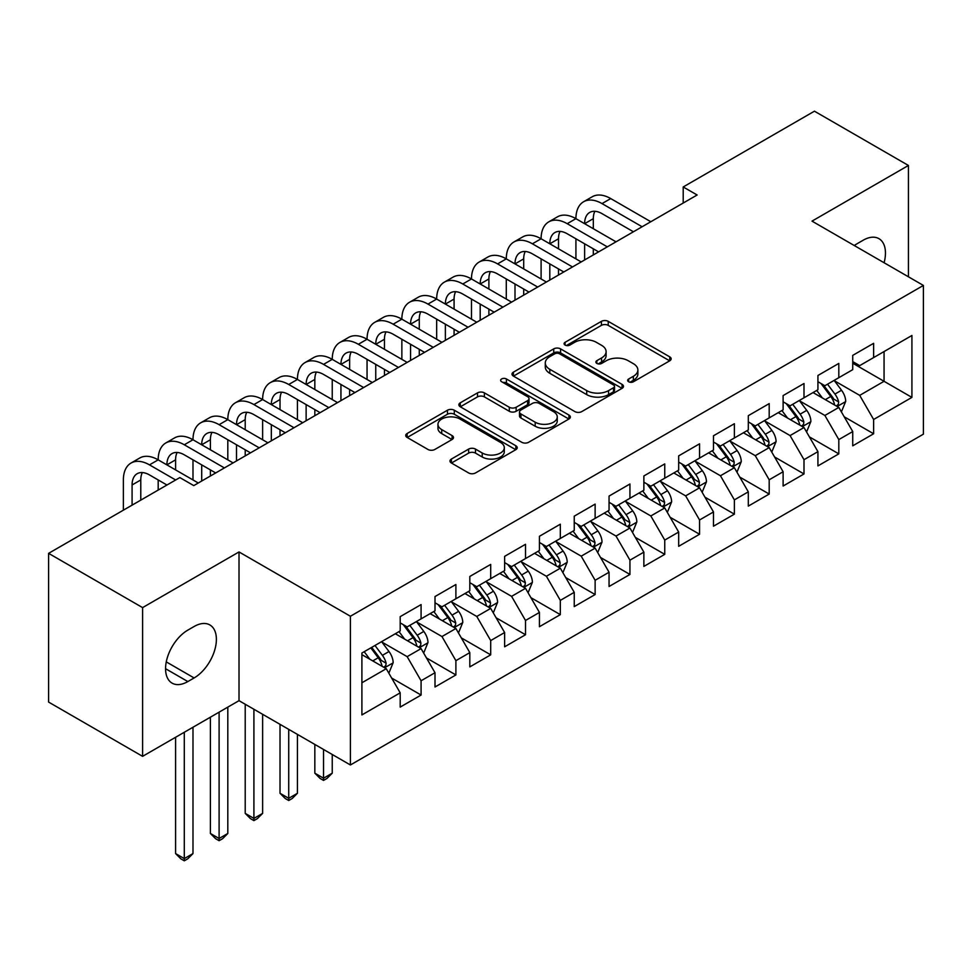 <?xml version="1.0" encoding="UTF-8"?>
<svg xmlns="http://www.w3.org/2000/svg" width="972" height="972" viewBox="0 0 972 972"><rect width="100%" height="100%" fill="white"/><g stroke="black" fill="none" stroke-linecap="round" stroke-linejoin="round"><path stroke-width="1.46" d="M628.653 381.765A3.378 1.956 0 0 0 633.428 381.765L669.732 360.806A4.836 2.794 0 0 0 671.154 358.838A4.836 2.794 0 0 0 669.732 356.858L608.229 321.355A4.836 2.794 0 0 0 601.401 321.355L565.097 342.314A3.378 1.956 0 0 0 564.1 343.699A3.378 1.956 0 0 0 565.097 345.072A3.378 1.956 0 0 0 569.884 345.072L574.573 342.363A15.467 8.93 0 0 1 596.443 342.363L601.571 345.315A15.467 8.93 0 0 1 606.103 351.633A15.467 8.93 0 0 1 601.571 357.951L596.869 360.661A3.378 1.956 0 0 0 595.885 362.046A3.378 1.956 0 0 0 596.869 363.419A3.378 1.956 0 0 0 601.656 363.419L606.358 360.709A15.467 8.93 0 0 1 628.216 360.709L633.343 363.662A15.467 8.93 0 0 1 637.875 369.98A15.467 8.93 0 0 1 633.343 376.298L628.653 379.007A3.378 1.956 0 0 0 627.657 380.392A3.378 1.956 0 0 0 628.653 381.765L628.653 379.007M451.397 459.051A4.836 2.794 0 0 0 449.975 461.02A4.836 2.794 0 0 0 451.397 463L468.65 472.963A4.836 2.794 0 0 0 475.49 472.963L515.804 449.684A4.836 2.794 0 0 0 517.226 447.703A4.836 2.794 0 0 0 515.804 445.735L454.301 410.22A4.836 2.794 0 0 0 447.46 410.22L407.147 433.5A4.836 2.794 0 0 0 405.725 435.48A4.836 2.794 0 0 0 407.147 437.449L427.984 449.477A4.836 2.794 0 0 0 434.824 449.477L452.077 439.514A4.836 2.794 0 0 0 453.499 437.546A4.836 2.794 0 0 0 452.077 435.578L441.738 429.612A12.928 7.46 0 0 1 437.959 424.327A12.928 7.46 0 0 1 445.941 417.438A12.928 7.46 0 0 1 460.023 419.053L500.519 442.43A12.928 7.46 0 0 1 504.298 447.703A12.928 7.46 0 0 1 496.315 454.604A12.928 7.46 0 0 1 482.233 452.988L475.49 449.088A4.836 2.794 0 0 0 468.65 449.088L451.397 459.051L451.397 463M142.592 607.609L142.592 756.338L239.015 700.666L239.015 551.938L142.592 607.609L48.6 553.347L179.832 477.58L193.756 485.611L697.131 194.995L683.207 186.964L683.207 203.039M239.015 551.938L350.406 616.248L923.4 285.44L923.4 434.168L350.406 764.976L350.406 616.248M908.431 276.801L908.431 165.459L812.009 221.13L923.4 285.44M908.431 165.459L814.439 111.185L683.207 186.964M574.914 411.606A4.836 2.794 0 0 0 581.754 411.606L622.068 388.326A4.836 2.794 0 0 0 623.489 386.358A4.836 2.794 0 0 0 622.068 384.377L560.565 348.875A4.836 2.794 0 0 0 553.736 348.875L513.41 372.155A4.836 2.794 0 0 0 512.001 374.123A4.836 2.794 0 0 0 513.41 376.091L574.914 411.606M502.974 382.494A3.378 1.956 0 0 1 506.412 382.98L506.412 378.959L568.936 415.056A4.836 2.794 0 0 1 570.357 417.024A4.836 2.794 0 0 1 568.936 419.005L528.622 442.284A4.836 2.794 0 0 1 521.782 442.284L460.278 406.77L460.278 402.821A4.836 2.794 0 0 0 458.869 404.802A4.836 2.794 0 0 0 460.278 406.77M460.278 402.821L477.531 392.858A4.836 2.794 0 0 1 484.372 392.858L509.316 407.268A4.836 2.794 0 0 0 516.144 407.268L527.589 400.658A4.836 2.794 0 0 0 529.011 398.678A4.836 2.794 0 0 0 527.589 396.71L501.625 381.717A3.378 1.956 0 0 1 500.629 380.331A3.378 1.956 0 0 1 502.718 378.533A3.378 1.956 0 0 1 506.412 378.959M852.736 363.224L884.058 381.303L884.058 351.56L911.918 335.486L873.621 357.587L873.621 343.323L852.736 355.375L852.736 369.652L838.812 377.695L838.812 363.419L817.926 375.484L817.926 389.748L804.002 397.791L804.002 383.515L783.116 395.58L783.116 409.844L769.192 417.887L769.192 403.611L748.306 415.676L748.306 429.94L734.37 437.983L734.37 423.719L713.484 435.772L713.484 450.048L699.561 458.079L699.561 443.815L678.675 455.868L678.675 470.144L664.751 478.175L664.751 463.911L643.865 475.964L643.865 490.24L629.941 498.272L629.941 484.007L609.055 496.072L609.055 510.336L595.131 518.38L595.131 504.103L574.245 516.168L574.245 530.433L560.322 538.476L560.322 524.2L539.436 536.265L539.436 550.529L525.512 558.572L525.512 544.296L504.626 556.361L504.626 570.625L490.702 578.668L490.702 564.404L469.816 576.457L469.816 590.733L455.892 598.764L455.892 584.5L435.006 596.553L435.006 610.829L421.083 618.86L421.083 604.596L400.197 616.649L400.197 630.925L361.9 653.026L361.9 714.93L400.197 692.829L386.261 668.712L361.9 654.642M911.918 335.486L911.918 397.39L873.621 419.491L859.698 395.373L834.462 380.805M844.206 416.781L873.621 433.767L873.621 419.491M873.621 433.767L852.736 445.82L852.736 431.556L838.812 439.587L824.888 415.469L799.652 400.901M809.397 436.878L838.812 453.863L838.812 439.587M838.812 453.863L817.926 465.916L817.926 451.652L804.002 459.695L790.078 435.578L764.83 420.998M774.587 456.974L804.002 473.959L804.002 459.695M804.002 473.959L783.116 486.024L783.116 471.748L769.192 479.791L755.268 455.674L730.021 441.094M739.777 477.07L769.192 494.055L769.192 479.791M769.192 494.055L748.306 506.12L748.306 491.844L734.37 499.887L720.446 475.77L695.211 461.202M704.967 497.178L734.37 514.152L734.37 499.887M734.37 514.152L713.484 526.217L713.484 511.94L699.561 519.984L685.637 495.866L660.401 481.298M670.145 517.274L699.561 534.26L699.561 519.984M699.561 534.26L678.675 546.313L678.675 532.048L664.751 540.08L650.827 515.962L625.591 501.394M635.336 537.37L664.751 554.356L664.751 540.08M664.751 554.356L643.865 566.409L643.865 552.145L629.941 560.176L616.017 536.058L590.782 521.49M600.526 557.466L629.941 574.452L629.941 560.176M629.941 574.452L609.055 586.505L609.055 572.241L595.131 580.284L581.207 556.166L555.972 541.586M565.716 577.562L595.131 594.548L595.131 580.284M595.131 594.548L574.245 606.601L574.245 592.337L560.322 600.38L546.398 576.262L521.162 561.682M530.906 597.659L560.322 614.644L560.322 600.38M560.322 614.644L539.436 626.709L539.436 612.433L525.512 620.476L511.588 596.358L486.352 581.791M496.097 617.767L525.512 634.74L525.512 620.476M525.512 634.74L504.626 646.805L504.626 632.529L490.702 640.572L476.778 616.455L451.543 601.887M461.287 637.863L490.702 654.836L490.702 640.572M490.702 654.836L469.816 666.901L469.816 652.625L455.892 660.668L441.968 636.551L416.721 621.983M426.477 657.959L455.892 674.945L455.892 660.668M455.892 674.945L435.006 686.997L435.006 672.733L421.083 680.764L407.159 656.647L381.911 642.079M391.667 678.055L421.083 695.041L421.083 680.764M421.083 695.041L400.197 707.094L400.197 692.829M400.197 622.882L407.159 626.904L421.083 618.86M361.9 682.781L386.261 668.712M435.006 602.786L441.968 606.807L455.892 598.764M407.159 656.647L421.083 648.616L395.312 633.744M435.006 672.733L421.083 648.616M469.816 582.69L476.778 586.711L490.702 578.668M441.968 636.551L455.892 628.507L430.122 613.636M469.816 652.625L455.892 628.507M504.626 562.594L511.588 566.615L525.512 558.572M476.778 616.455L490.702 608.411L464.944 593.54M504.626 632.529L490.702 608.411M539.436 542.498L546.398 546.507L560.322 538.476M511.588 596.358L525.512 588.315L499.754 573.444M539.436 612.433L525.512 588.315M574.245 522.389L581.207 526.411L595.131 518.38M546.398 576.262L560.322 568.219L534.564 553.347M574.245 592.337L560.322 568.219M609.055 502.293L616.017 506.315L629.941 498.272M581.207 556.166L595.131 548.123L569.373 533.251M609.055 572.241L595.131 548.123M643.865 482.197L650.827 486.219L664.751 478.175M616.017 536.058L629.941 528.027L604.183 513.155M643.865 552.145L629.941 528.027M678.675 462.101L685.637 466.123L699.561 458.079M650.827 515.962L664.751 507.931L638.993 493.047M678.675 532.048L664.751 507.931M713.484 442.005L720.446 446.027L734.37 437.983M685.637 495.866L699.561 487.823L673.803 472.951M713.484 511.94L699.561 487.823M748.306 421.909L755.268 425.93L769.192 417.887M720.446 475.77L734.37 467.726L708.612 452.855M748.306 491.844L734.37 467.726M783.116 401.813L790.078 405.822L804.002 397.791M755.268 455.674L769.192 447.63L743.422 432.759M783.116 471.748L769.192 447.63M817.926 381.704L824.888 385.726L838.812 377.695M790.078 435.578L804.002 427.534L778.232 412.663M817.926 451.652L804.002 427.534M852.736 361.608L859.698 365.63L873.621 357.587M824.888 415.469L838.812 407.438L813.054 392.567M852.736 431.556L838.812 407.438M48.6 553.347L48.6 702.076L142.592 756.338M239.015 700.666L350.406 764.976M859.698 395.373L884.058 381.303L911.918 397.39M884.095 262.744A31.505 18.189 120 0 0 878.931 238.662A31.505 18.189 120 0 0 863.172 240.218L856.915 243.838A31.505 18.189 120 0 0 854.279 245.539M187.839 630.123A31.505 18.189 120 0 0 167.257 657.886A31.505 18.189 120 0 0 172.093 683.134A31.505 18.189 120 0 0 187.839 681.566L194.108 677.958A31.505 18.189 120 0 0 214.691 650.195A31.505 18.189 120 0 0 209.867 624.947A31.505 18.189 120 0 0 194.108 626.503L187.839 630.123M630.002 382.239L633.343 380.307A15.467 8.93 0 0 0 637.875 374.001L637.875 369.98M606.103 351.633L606.103 355.655A15.467 8.93 0 0 1 601.571 361.961L598.217 363.893M669.672 360.843L608.229 325.377A4.836 2.794 0 0 0 601.401 325.377L566.445 345.546M622.007 388.363L560.565 352.897A4.836 2.794 0 0 0 553.736 352.897L513.471 376.128M613.526 387.731A3.378 1.956 0 0 0 614.523 386.358A3.378 1.956 0 0 0 613.526 384.973L559.544 353.808A3.378 1.956 0 0 0 554.757 353.808L549.8 356.663A15.467 8.93 0 0 0 545.28 362.981A15.467 8.93 0 0 0 549.8 369.287L586.711 390.598A15.467 8.93 0 0 0 608.569 390.598L613.526 387.731L613.526 391.752A3.378 1.956 0 0 0 614.523 390.38L614.523 386.358M545.28 362.981L545.28 366.991A15.467 8.93 0 0 0 549.8 373.309L549.8 369.287M613.526 391.752L608.569 394.62A15.467 8.93 0 0 1 586.711 394.62L549.8 373.309M460.339 406.806L477.531 396.88L477.531 392.858M529.011 398.678L529.011 402.7A4.836 2.794 0 0 1 527.589 404.68L516.144 411.29A4.836 2.794 0 0 1 509.316 411.29L484.372 396.88A4.836 2.794 0 0 0 477.531 396.88M506.412 382.98L568.875 419.041M535.195 422.213A12.928 7.46 0 0 0 549.277 423.828A12.928 7.46 0 0 0 557.26 416.927A12.928 7.46 0 0 0 553.481 411.654L539.205 403.416A4.836 2.794 0 0 0 532.377 403.416L520.931 410.026A4.836 2.794 0 0 0 519.51 411.994A4.836 2.794 0 0 0 520.931 413.975L535.195 422.213L535.195 426.234A12.928 7.46 0 0 0 549.277 427.85A12.928 7.46 0 0 0 557.26 420.949L557.26 416.927M519.51 411.994L519.51 416.016A4.836 2.794 0 0 0 520.931 417.996L520.931 413.975M535.195 426.234L520.931 417.996M504.298 447.703L504.298 451.725A12.928 7.46 0 0 1 496.315 458.626A12.928 7.46 0 0 1 482.233 456.998L475.49 453.11A4.836 2.794 0 0 0 468.65 453.11L451.458 463.037M437.959 424.327L437.959 428.348A12.928 7.46 0 0 0 441.738 433.621L441.738 429.612M452.016 439.551L441.738 433.621M515.743 449.72L454.301 414.242A4.836 2.794 0 0 0 447.46 414.242L407.207 437.485M841.388 411.897L845.701 401.363A13.049 7.533 -120 0 0 841.533 390.258L834.146 380.38M822.361 397.937L816.735 390.428M814.111 393.174L813.467 392.324M836.345 406.017L838.374 404.194L838.654 401.922A13.049 7.533 -120 0 0 834.924 394.073L827.524 384.207M823.308 384.815L832.445 397.013A6.646 3.839 60 0 1 833.648 399.03L838.654 401.922M821.012 383.49L830.744 396.491A13.049 7.533 60 0 1 834.474 404.328L834.741 405.093M123.371 510.178L123.371 479.949A36.924 21.323 60 0 1 131.026 463.049L139.725 458.019A36.924 21.323 60 0 1 158.181 459.853A36.924 21.323 60 0 1 165.835 442.953L174.535 437.922A36.924 21.323 60 0 1 192.991 439.757A36.924 21.323 60 0 1 200.645 422.844L209.345 417.826A36.924 21.323 60 0 1 227.813 419.649A36.924 21.323 60 0 1 235.455 402.748L244.154 397.73A36.924 21.323 60 0 1 262.622 399.553A36.924 21.323 60 0 1 270.265 382.652L278.964 377.634A36.924 21.323 60 0 1 297.432 379.457A36.924 21.323 60 0 1 305.074 362.556L313.774 357.526A36.924 21.323 60 0 1 332.242 359.361A36.924 21.323 60 0 1 339.884 342.46L348.596 337.43A36.924 21.323 60 0 1 367.052 339.264A36.924 21.323 60 0 1 374.694 322.364L383.405 317.334A36.924 21.323 60 0 1 401.861 319.168A36.924 21.323 60 0 1 409.504 302.268L418.215 297.238A36.924 21.323 60 0 1 436.671 299.072A36.924 21.323 60 0 1 444.326 282.159L453.025 277.142A36.924 21.323 60 0 1 471.481 278.964A36.924 21.323 60 0 1 479.135 262.063L487.835 257.045A36.924 21.323 60 0 1 506.291 258.868A36.924 21.323 60 0 1 513.945 241.967L522.644 236.949A36.924 21.323 60 0 1 541.1 238.772A36.924 21.323 60 0 1 548.755 221.871L557.454 216.841A36.924 21.323 60 0 1 575.922 218.676A36.924 21.323 60 0 1 583.565 201.775L592.264 196.745A36.924 21.323 60 0 1 610.732 198.58L650.827 221.725M583.565 201.775A36.924 21.323 60 0 1 602.02 203.598L642.128 226.755M633.428 231.773L602.02 213.646A24.616 14.216 -120 0 0 589.712 212.431A24.616 14.216 -120 0 0 584.622 223.694L593.321 218.676L593.321 228.724M594.864 211.301A24.616 14.216 -120 0 0 593.321 218.676M584.622 243.802L584.622 259.961M593.321 248.82L593.321 254.931M575.922 258.868L575.922 238.772M806.578 431.993L810.891 421.459A13.049 7.533 -120 0 0 806.724 410.354L799.336 400.488M787.551 418.033L781.925 410.536M779.301 413.27L778.657 412.42M801.536 426.113L803.565 424.29L803.844 422.018A13.049 7.533 -120 0 0 800.114 414.169L792.715 404.303M788.499 404.911L797.635 417.11A6.646 3.839 60 0 1 798.838 419.126L803.844 422.018M786.202 403.587L795.934 416.587A13.049 7.533 60 0 1 799.664 424.436L799.932 425.189M771.768 452.089L776.081 441.555A13.049 7.533 -120 0 0 771.914 430.45L764.514 420.584M752.741 438.129L747.116 430.632M744.491 433.366L743.847 432.516M766.726 446.209L768.755 444.398L769.034 442.114A13.049 7.533 -120 0 0 765.304 434.265L757.905 424.4M753.689 425.019L762.813 437.206A6.646 3.839 60 0 1 764.028 439.223L769.034 442.114M751.392 423.695L761.125 436.683A13.049 7.533 60 0 1 764.855 444.532L765.122 445.285M548.755 221.871A36.924 21.323 60 0 1 567.211 223.694L575.922 218.676L616.017 241.821M567.211 223.694L607.318 246.852M598.618 251.882L567.211 233.754A24.616 14.216 -120 0 0 554.903 232.527A24.616 14.216 -120 0 0 549.812 243.802L558.511 238.772L558.511 248.82M560.054 231.397A24.616 14.216 -120 0 0 558.511 238.772M549.812 263.898L549.812 280.058M558.511 268.916L558.511 275.027M541.1 278.964L541.1 258.868M513.945 241.967A36.924 21.323 60 0 1 532.401 243.802L541.1 238.772L581.207 261.93M532.401 243.802L572.508 266.948M563.796 271.978L532.401 253.85A24.616 14.216 -120 0 0 520.093 252.623A24.616 14.216 -120 0 0 515.002 263.898L523.701 258.868L523.701 268.916M525.245 251.493A24.616 14.216 -120 0 0 523.701 258.868M515.002 283.994L515.002 300.154M523.701 289.012L523.701 295.124M506.291 299.072L506.291 278.964M736.958 472.185L741.272 461.664A13.049 7.533 -120 0 0 737.104 450.546L729.705 440.68M717.919 458.237L712.306 450.729M709.669 453.462L709.038 452.612M731.916 466.305L733.945 464.495L734.225 462.21A13.049 7.533 -120 0 0 730.494 454.374L723.095 444.496M718.879 445.115L728.004 457.302A6.646 3.839 60 0 1 729.219 459.319L734.225 462.21M716.583 443.791L726.315 456.779A13.049 7.533 60 0 1 730.045 464.628L730.312 465.381M702.136 492.294L706.462 481.76A13.049 7.533 -120 0 0 702.294 470.642L694.895 460.777M683.109 478.333L677.496 470.825M674.86 473.571L674.228 472.708M697.106 486.413L699.123 484.591L699.415 482.319A13.049 7.533 -120 0 0 695.685 474.47L688.285 464.592M684.057 465.211L693.194 477.398A6.646 3.839 60 0 1 694.409 479.427L699.415 482.319M681.773 463.887L691.505 476.875A13.049 7.533 60 0 1 695.235 484.724L695.502 485.478M479.135 262.063A36.924 21.323 60 0 1 497.591 263.898L506.291 258.868L546.398 282.026M497.591 263.898L537.698 287.044M528.987 292.074L497.591 273.946A24.616 14.216 -120 0 0 485.283 272.731A24.616 14.216 -120 0 0 480.192 283.994L488.892 278.964L488.892 289.012M490.435 271.589A24.616 14.216 -120 0 0 488.892 278.964M480.192 304.09L480.192 320.25M488.892 309.12L488.892 315.22M471.481 319.168L471.481 299.072M444.326 282.159A36.924 21.323 60 0 1 462.781 283.994L471.481 278.964L511.588 302.122M462.781 283.994L502.889 307.14M494.177 312.17L462.781 294.042A24.616 14.216 -120 0 0 450.473 292.827A24.616 14.216 -120 0 0 445.37 304.09L454.082 299.072L454.082 309.12M455.625 291.685A24.616 14.216 -120 0 0 454.082 299.072M445.37 324.186L445.37 340.346M454.082 329.216L454.082 335.328M436.671 339.264L436.671 319.168M667.327 512.39L671.64 501.856A13.049 7.533 -120 0 0 667.485 490.751L660.085 480.873M648.3 498.429L642.686 490.921M640.05 493.667L639.418 492.804M662.297 506.509L664.313 504.687L664.605 502.415A13.049 7.533 -120 0 0 660.863 494.566L653.476 484.688M649.247 485.307L658.384 497.506A6.646 3.839 60 0 1 659.599 499.523L664.605 502.415M646.963 483.983L656.695 496.971A13.049 7.533 60 0 1 660.425 504.82L660.693 505.574M409.504 302.268A36.924 21.323 60 0 1 427.972 304.09L436.671 299.072L476.778 322.218M427.972 304.09L468.067 327.248M459.367 332.266L427.972 314.138A24.616 14.216 -120 0 0 415.664 312.923A24.616 14.216 -120 0 0 410.561 324.186L419.272 319.168L419.272 329.216M420.803 311.781A24.616 14.216 -120 0 0 419.272 319.168M410.561 344.282L410.561 360.442M419.272 349.312L419.272 355.424M401.861 359.361L401.861 339.264M632.517 532.486L636.83 521.952A13.049 7.533 -120 0 0 632.675 510.847L625.275 500.969M613.49 518.526L607.877 511.017M605.24 513.763L604.608 512.912M627.487 526.605L629.504 524.783L629.795 522.511A13.049 7.533 -120 0 0 626.053 514.662L618.666 504.796M614.438 505.404L623.574 517.602A6.646 3.839 60 0 1 624.777 519.619L629.795 522.511M612.141 504.079L621.886 517.08A13.049 7.533 60 0 1 625.616 524.916L625.883 525.682M374.694 322.364A36.924 21.323 60 0 1 393.162 324.186L401.861 319.168L441.968 342.314M393.162 324.186L433.257 347.344M424.557 352.362L393.162 334.234A24.616 14.216 -120 0 0 380.854 333.019A24.616 14.216 -120 0 0 375.751 344.282L384.45 339.264L384.45 349.312M385.993 331.889A24.616 14.216 -120 0 0 384.45 339.264M375.751 364.391L375.751 380.538M384.45 369.409L384.45 375.52M367.052 379.457L367.052 359.361M597.707 552.582L602.02 542.048A13.049 7.533 -120 0 0 597.865 530.943L590.466 521.065M578.68 538.622L573.055 531.113M570.43 533.859L569.786 533.008M592.677 546.701L594.694 544.879L594.986 542.607A13.049 7.533 -120 0 0 591.243 534.758L583.856 524.892M579.628 525.5L588.765 537.698A6.646 3.839 60 0 1 589.968 539.715L594.986 542.607M577.332 524.175L587.064 537.176A13.049 7.533 60 0 1 590.806 545.025L591.061 545.778M339.884 342.46A36.924 21.323 60 0 1 358.352 344.282L367.052 339.264L407.159 362.41M358.352 344.282L398.447 367.44M389.748 372.458L358.352 354.33A24.616 14.216 -120 0 0 346.044 353.115A24.616 14.216 -120 0 0 340.941 364.391L349.641 359.361L349.641 369.409M351.184 351.986A24.616 14.216 -120 0 0 349.641 359.361M340.941 384.487L340.941 400.646M349.641 389.505L349.641 395.616M332.242 399.553L332.242 379.457M562.897 572.678L567.211 562.144A13.049 7.533 -120 0 0 563.055 551.039L555.656 541.173M543.87 558.718L538.245 551.221M535.621 553.955L534.977 553.104M557.867 566.798L559.884 564.987L560.164 562.703A13.049 7.533 -120 0 0 556.434 554.854L549.034 544.988M544.818 545.608L553.955 557.794A6.646 3.839 60 0 1 555.158 559.811L560.164 562.703M542.522 544.271L552.254 557.272A13.049 7.533 60 0 1 555.996 565.121L556.251 565.874M305.074 362.556A36.924 21.323 60 0 1 323.542 364.391L332.242 359.361L372.337 382.518M323.542 364.391L363.637 387.536M354.938 392.567L323.542 374.439A24.616 14.216 -120 0 0 311.234 373.212A24.616 14.216 -120 0 0 306.131 384.487L314.831 379.457L314.831 389.505M316.374 372.082A24.616 14.216 -120 0 0 314.831 379.457M306.131 404.583L306.131 420.742M314.831 409.601L314.831 415.712M297.432 419.649L297.432 399.553M528.088 592.774L532.401 582.252A13.049 7.533 -120 0 0 528.233 571.135L520.846 561.269M509.061 578.814L503.435 571.317M500.811 574.051L500.167 573.201M523.058 586.894L525.074 585.083L525.354 582.799A13.049 7.533 -120 0 0 521.624 574.962L514.224 565.084M510.008 565.704L519.145 577.89A6.646 3.839 60 0 1 520.348 579.907L525.354 582.799M507.712 564.38L517.444 577.368A13.049 7.533 60 0 1 521.186 585.217L521.442 585.97M323.542 749.461L323.542 778.208L332.242 773.177L332.242 754.491M332.242 773.177L327.017 778.402L323.542 780.419L320.055 778.402L314.831 773.177L314.831 744.443M314.831 773.177L323.542 778.208L323.542 780.419M270.265 382.652A36.924 21.323 60 0 1 288.72 384.487L297.432 379.457L337.527 402.615M288.72 384.487L328.828 407.633M320.128 412.663L288.72 394.535A24.616 14.216 -120 0 0 276.425 393.308A24.616 14.216 -120 0 0 271.322 404.583L280.021 399.553L280.021 409.601M281.564 392.178A24.616 14.216 -120 0 0 280.021 399.553M271.322 424.679L271.322 440.838M280.021 429.709L280.021 435.808M262.622 439.757L262.622 419.649M493.278 612.882L497.591 602.348A13.049 7.533 -120 0 0 493.424 591.231L486.036 581.365M474.251 598.922L468.626 591.413M466.001 594.159L465.357 593.297M488.236 606.99L490.265 605.179L490.544 602.895A13.049 7.533 -120 0 0 486.814 595.058L479.415 585.18M475.199 585.8L484.335 597.987A6.646 3.839 60 0 1 485.538 600.003L490.544 602.895M472.902 584.476L482.634 597.464A13.049 7.533 60 0 1 486.365 605.313L486.632 606.066M288.72 729.365L288.72 798.304L297.432 793.286L297.432 734.395M297.432 793.286L292.208 798.51L288.72 800.515L285.246 798.51L280.021 793.286L280.021 724.347M280.021 793.286L288.72 798.304L288.72 800.515M235.455 402.748A36.924 21.323 60 0 1 253.911 404.583L262.622 399.553L302.717 422.711M253.911 404.583L294.018 427.729M285.318 432.759L253.911 414.631A24.616 14.216 -120 0 0 241.603 413.416A24.616 14.216 -120 0 0 236.512 424.679L245.211 419.649L245.211 429.709M246.754 412.274A24.616 14.216 -120 0 0 245.211 419.649M236.512 444.775L236.512 460.935M245.211 449.805L245.211 455.904M227.813 459.853L227.813 439.757M458.468 632.979L462.781 622.444A13.049 7.533 -120 0 0 458.614 611.339L451.227 601.461M439.441 619.018L433.816 611.51M431.191 614.255L430.547 613.393M453.426 627.098L455.455 625.275L455.734 623.003A13.049 7.533 -120 0 0 452.004 615.155L444.605 605.277M440.389 605.896L449.526 618.083A6.646 3.839 60 0 1 450.729 620.112L455.734 623.003M438.093 604.572L447.825 617.56A13.049 7.533 60 0 1 451.555 625.409L451.822 626.162M253.911 709.268L253.911 818.4L262.622 813.382L262.622 714.286M262.622 813.382L257.398 818.606L253.911 820.611L250.436 818.606L245.211 813.382L245.211 704.238M245.211 813.382L253.911 818.4L253.911 820.611M200.645 422.844A36.924 21.323 60 0 1 219.101 424.679L227.813 419.649L267.908 442.807M219.101 424.679L259.208 447.837M250.509 452.855L219.101 434.727A24.616 14.216 -120 0 0 206.793 433.512A24.616 14.216 -120 0 0 201.702 444.775L210.402 439.757L210.402 449.805M211.945 432.37A24.616 14.216 -120 0 0 210.402 439.757M201.702 464.871L201.702 481.031M210.402 469.901L210.402 476.013M192.991 479.949L192.991 459.853M423.658 653.075L427.972 642.541A13.049 7.533 -120 0 0 423.804 631.436L416.405 621.558M404.631 639.114L399.006 631.606M396.382 634.352L395.738 633.501M418.616 647.194L420.645 645.372L420.925 643.1A13.049 7.533 -120 0 0 417.195 635.251L409.795 625.373M405.579 625.992L414.704 638.191A6.646 3.839 60 0 1 415.919 640.208L420.925 643.1M403.283 624.668L413.015 637.656A13.049 7.533 60 0 1 416.745 645.505L417.012 646.259M219.101 712.16L219.101 838.496L227.813 833.478L227.813 707.142M227.813 833.478L222.588 838.702L219.101 840.707L215.626 838.702L210.402 833.478L210.402 717.19M210.402 833.478L219.101 838.496L219.101 840.707M165.835 442.953A36.924 21.323 60 0 1 184.291 444.775L192.991 439.757L233.098 462.903M184.291 444.775L224.398 467.933M215.687 472.951L184.291 454.823A24.616 14.216 -120 0 0 171.983 453.608A24.616 14.216 -120 0 0 166.892 464.871L175.592 459.853L175.592 469.901M177.135 452.466A24.616 14.216 -120 0 0 175.592 459.853M158.181 490.082L158.181 479.949M388.849 673.171L393.162 662.637A13.049 7.533 -120 0 0 388.994 651.532L381.595 641.654M369.81 659.21L364.196 651.702M383.806 667.29L385.823 665.468L386.115 663.196A13.049 7.533 -120 0 0 382.385 655.347L374.985 645.481M371.717 647.364L379.894 658.287A6.646 3.839 60 0 1 381.109 660.304L386.115 663.196M370.806 647.887L378.205 657.765A13.049 7.533 60 0 1 381.935 665.601L382.203 666.367M184.291 732.256L184.291 858.604L192.991 853.574L192.991 727.238M192.991 853.574L187.778 858.798L184.291 860.815L180.816 858.798L175.592 853.574L175.592 737.286M175.592 853.574L184.291 858.604L184.291 860.815M131.026 463.049A36.924 21.323 60 0 1 149.481 464.871L158.181 459.853L198.288 482.999M149.481 464.871L175.665 479.986M166.953 485.016L149.481 474.919A24.616 14.216 -120 0 0 137.174 473.704A24.616 14.216 -120 0 0 132.083 484.967L132.083 505.148M142.325 472.574A24.616 14.216 -120 0 0 140.782 479.949L140.782 500.13M633.343 380.307L633.343 376.298M596.869 363.419L596.869 360.661M601.571 361.961L601.571 357.951M565.097 345.072L565.097 342.314M601.401 325.377L601.401 321.355M608.229 325.377L608.229 321.355M669.732 360.806L669.732 356.858M513.41 376.091L513.41 372.155M553.736 352.897L553.736 348.875M560.565 352.897L560.565 348.875M622.068 388.326L622.068 384.377M586.711 394.62L586.711 390.598M608.569 394.62L608.569 390.598M484.372 396.88L484.372 392.858M509.316 411.29L509.316 407.268M516.144 411.29L516.144 407.268M527.589 404.68L527.589 400.658M568.936 419.005L568.936 415.056M468.65 453.11L468.65 449.088M475.49 453.11L475.49 449.088M482.233 456.998L482.233 452.988M452.077 439.514L452.077 435.578M407.147 437.449L407.147 433.5M447.46 414.242L447.46 410.22M454.301 414.242L454.301 410.22M515.804 449.684L515.804 445.735M165.568 668.712L187.839 681.566M166.273 661.883L194.108 677.958M837.171 406.49L845.616 401.618M834.924 394.073L841.533 390.258M825.301 399.638L830.744 396.491M610.732 198.58L602.02 203.598M802.362 426.587L810.806 421.714M800.114 414.169L806.724 410.354M790.479 419.734L795.934 416.587M767.552 446.683L775.996 441.81M765.304 434.265L771.914 430.45M755.669 439.83L761.125 436.683M732.742 466.791L741.186 461.907M730.494 454.374L737.104 450.546M720.86 459.926L726.315 456.779M697.932 486.887L706.377 482.015M695.685 474.47L702.294 470.642M686.05 480.022L691.505 476.875M663.123 506.983L671.555 502.111M660.863 494.566L667.485 490.751M651.24 500.118L656.695 496.971M628.313 527.079L636.745 522.207M626.053 514.662L632.675 510.847M616.43 520.227L621.886 517.08M593.491 547.175L601.935 542.303M591.243 534.758L597.865 530.943M581.62 540.323L587.064 537.176M558.681 567.271L567.126 562.399M556.434 554.854L563.055 551.039M546.811 560.419L552.254 557.272M523.872 587.367L532.316 582.495M521.624 574.962L528.233 571.135M512.001 580.515L517.444 577.368M489.062 607.476L497.506 602.591M486.814 595.058L493.424 591.231M477.191 600.611L482.634 597.464M454.252 627.572L462.696 622.7M452.004 615.155L458.614 611.339M442.369 620.707L447.825 617.56M419.442 647.668L427.887 642.796M417.195 635.251L423.804 631.436M407.56 640.803L413.015 637.656M384.633 667.764L393.077 662.892M382.385 655.347L388.994 651.532M372.75 660.911L378.205 657.765M140.782 479.949L132.083 484.967"/></g></svg>
